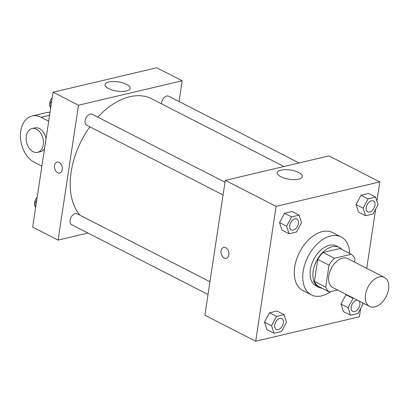 <?xml version="1.0" encoding="UTF-8"?>
<svg xmlns="http://www.w3.org/2000/svg" width="409" height="409" viewBox="0 0 409 409"><rect width="100%" height="100%" fill="white"/><g stroke="black" fill="none" stroke-linecap="round" stroke-linejoin="round"><path stroke-width="0.61" d="M388.55 289.199A16.288 10.22 -62.9 0 1 369.608 306.418A16.288 10.22 -62.9 0 1 367.931 287.256A16.288 10.22 -62.9 0 1 384.45 277.414A16.288 10.22 -62.9 0 1 388.55 289.199M369.608 306.418L332.906 287.634A16.288 10.22 -62.9 0 1 331.234 268.473A16.288 10.22 -62.9 0 1 347.752 258.631L384.45 277.414M329.332 291.985L318.038 286.203A21.876 13.727 -62.9 0 1 314.414 281.402L317.737 259.413A21.876 13.727 -62.9 0 1 323.136 252.486L340.037 248.498L351.331 254.28L334.429 258.263A21.876 13.727 -62.9 0 0 329.03 265.196L325.707 287.179A21.876 13.727 -62.9 0 0 329.332 291.985L337.599 290.032M354.501 262.082L354.951 259.081A21.876 13.727 -62.9 0 0 351.331 254.28M341.858 249.429A22.398 14.054 117.1 0 0 339.24 247.414A22.398 14.054 117.1 0 0 316.525 260.947A22.398 14.054 117.1 0 0 318.831 287.292A22.398 14.054 117.1 0 0 321.995 288.233M318.831 287.292L316.009 285.845A22.398 14.054 -62.9 0 1 313.703 259.505A22.398 14.054 -62.9 0 1 336.418 245.967L339.24 247.414M323.136 252.486L334.429 258.263M314.414 281.402L325.707 287.179M317.737 259.413L329.03 265.196M330.615 291.678A32.582 20.44 -62.9 0 1 311.372 294.909A32.582 20.44 -62.9 0 1 308.018 256.596A32.582 20.44 -62.9 0 1 341.06 236.903A32.582 20.44 -62.9 0 1 349.669 253.427M311.372 294.909L302.9 290.574A32.582 20.44 -62.9 0 1 299.546 252.261A32.582 20.44 -62.9 0 1 332.589 232.568L341.06 236.903M284.045 314.649L276.99 311.034L269.505 312.798L264.49 322.113L266.954 329.659L274.015 333.269L281.494 331.505L286.515 322.195L284.045 314.649L276.566 316.413L271.545 325.722L274.015 333.269M299.097 215.139L292.036 211.525L284.557 213.288L279.541 222.603L282.005 230.149L289.061 233.759L296.545 231.995L301.561 222.685L299.097 215.139L291.612 216.903L286.597 226.213L289.066 233.759M376.888 201.064L379.787 181.908L276.101 206.361L255.702 341.234L359.388 316.786L360.631 308.57M366.715 268.335L375.677 209.06M353.627 298.238L353.059 298.371L345.999 294.761L346.571 294.623L345.999 294.761L340.983 304.071L343.453 311.617L350.508 315.232L357.993 313.468L363.008 304.153L362.568 302.813M375.59 197.097L368.535 193.488L361.05 195.251L356.034 204.561L358.499 212.113L365.559 215.722L373.039 213.958L378.059 204.643L375.59 197.097L368.11 198.861L363.09 208.176L365.559 215.722M379.787 181.908L328.969 155.901L225.287 180.354L204.889 315.227L255.702 341.234M225.287 180.354L276.101 206.361M298.8 172.511A12.679 4.647 -171.4 0 1 302.369 176.524A12.679 4.647 -171.4 0 1 289.137 179.224A12.679 4.647 -171.4 0 1 277.292 172.731A12.679 4.647 -171.4 0 1 285.41 169.658A12.679 4.647 -171.4 0 1 298.8 172.511M228.851 254.833A5.598 3.85 76.7 0 1 226.254 258.299A5.598 3.85 76.7 0 1 221.223 253.728A5.598 3.85 76.7 0 1 223.682 247.399A5.598 3.85 76.7 0 1 227.578 249.367A5.598 3.85 76.7 0 1 228.851 254.833M226.254 258.299A5.598 3.85 76.7 0 1 221.228 253.728A5.598 3.85 76.7 0 1 223.682 247.394M79.97 215.216A69.233 43.436 -62.9 0 1 89.888 126.805M97.787 117.122A69.233 43.436 -62.9 0 1 151.673 98.799L283.969 166.514M299.071 162.951L168.682 96.217A6.109 3.834 117.1 0 0 161.581 102.674A6.109 3.834 117.1 0 0 161.499 103.83M208.028 294.48L71.575 224.643A6.109 3.834 -62.9 0 1 70.946 217.46A6.109 3.834 -62.9 0 1 77.137 213.769L209.955 281.74M223.074 194.97L86.621 125.134A6.109 3.834 -62.9 0 1 85.992 117.95A6.109 3.834 -62.9 0 1 92.189 114.259L225.001 182.235M58.088 240.093L87.986 233.043L58.088 240.093L78.487 105.22L58.088 240.093L32.679 227.092L53.078 92.214L78.487 105.22L182.169 80.767L78.487 105.22M182.169 80.767L179.03 101.514L182.169 80.767L156.759 67.766L53.078 92.214M367.803 211.852A6.109 3.834 -62.9 0 1 367.793 211.847A6.109 3.834 -62.9 0 1 367.164 204.664A6.109 3.834 -62.9 0 1 373.356 200.972A6.109 3.834 -62.9 0 1 373.371 200.977L373.381 200.983A6.109 3.834 -62.9 0 1 374.915 205.405A6.109 3.834 -62.9 0 1 367.814 211.862A6.109 3.834 -62.9 0 1 367.185 204.674A6.109 3.834 -62.9 0 1 373.381 200.983M368.535 193.488L361.05 195.251L356.034 204.561L363.09 208.176M356.034 204.561L358.499 212.113M361.05 195.251L368.11 198.861M291.305 229.894A6.109 3.834 -62.9 0 1 291.295 229.889A6.109 3.834 -62.9 0 1 290.666 222.701A6.109 3.834 -62.9 0 1 296.862 219.009A6.109 3.834 -62.9 0 1 296.873 219.014A6.109 3.834 -62.9 0 1 298.422 223.442A6.109 3.834 -62.9 0 1 291.32 229.899A6.109 3.834 -62.9 0 1 290.692 222.716A6.109 3.834 -62.9 0 1 296.883 219.025L296.862 219.009M292.036 211.525L284.557 213.288L279.541 222.603L286.597 226.213M279.541 222.603L282.005 230.149M284.557 213.288L291.612 216.903M353.059 298.371L348.044 307.686L350.508 315.232M352.752 311.361A6.109 3.834 -62.9 0 1 352.742 311.356A6.109 3.834 -62.9 0 1 351.842 304.756A6.109 3.834 -62.9 0 1 357.532 300.237M345.999 294.761L340.983 304.071L348.044 307.686M340.983 304.071L343.453 311.617M358.984 300.978A6.109 3.834 -62.9 0 1 359.869 304.915A6.109 3.834 -62.9 0 1 352.762 311.367A6.109 3.834 -62.9 0 1 351.863 304.766A6.109 3.834 -62.9 0 1 357.558 300.247M276.269 329.409L276.249 329.398A6.109 3.834 -62.9 0 1 276.249 329.398A6.109 3.834 -62.9 0 1 275.62 322.21A6.109 3.834 -62.9 0 1 281.811 318.519A6.109 3.834 -62.9 0 1 281.827 318.524A6.109 3.834 -62.9 0 1 283.371 322.952A6.109 3.834 -62.9 0 1 276.269 329.409A6.109 3.834 -62.9 0 1 275.64 322.226A6.109 3.834 -62.9 0 1 281.837 318.534L281.811 318.519M276.99 311.034L269.505 312.798L264.49 322.113L271.545 325.722M264.49 322.113L266.954 329.659M269.505 312.798L276.566 316.413M51.836 100.43L49.458 104.847L50.624 108.426M49.458 104.847L51.043 105.66M49.745 104.315A6.109 3.834 -62.9 0 1 52.25 97.705M36.784 199.94L34.407 204.357L35.578 207.936M34.407 204.357L35.997 205.165M34.693 203.825A6.109 3.834 -62.9 0 1 37.199 197.215M108.656 88.605A12.679 4.647 -171.4 0 1 105.087 84.597A12.679 4.647 -171.4 0 1 118.319 81.897A12.679 4.647 -171.4 0 1 130.159 88.385A12.679 4.647 -171.4 0 1 122.046 91.463A12.679 4.647 -171.4 0 1 108.656 88.605M59.182 162.45A5.598 3.85 76.7 0 1 62.357 168.171A5.598 3.85 76.7 0 1 59.688 173.048A5.598 3.85 76.7 0 1 54.663 168.482A5.598 3.85 76.7 0 1 57.122 162.148A5.598 3.85 76.7 0 1 59.182 162.45M57.122 162.148A5.598 3.85 -103.3 0 0 54.663 168.482A5.598 3.85 -103.3 0 0 59.694 173.048M50.036 112.311A24.438 16.789 -103.3 0 0 46.483 112.593L32.081 115.987A24.438 16.789 -103.3 0 0 20.45 137.276A24.438 16.789 -103.3 0 0 34.29 162.25L41.897 166.146M46.043 138.728A12.219 8.395 -103.3 0 0 34.883 127.879L32.004 128.559A12.219 8.395 76.7 0 1 40.496 132.859A12.219 8.395 76.7 0 1 43.277 144.786A12.219 8.395 76.7 0 1 37.613 152.342A12.219 8.395 76.7 0 1 26.636 142.378A12.219 8.395 76.7 0 1 32.004 128.559M37.613 152.342L40.491 151.662A12.219 8.395 -103.3 0 0 44.55 148.605M48.697 121.187L41.089 117.291A24.438 16.789 -103.3 0 0 32.081 115.987M41.089 117.291L49.586 115.287"/></g></svg>
